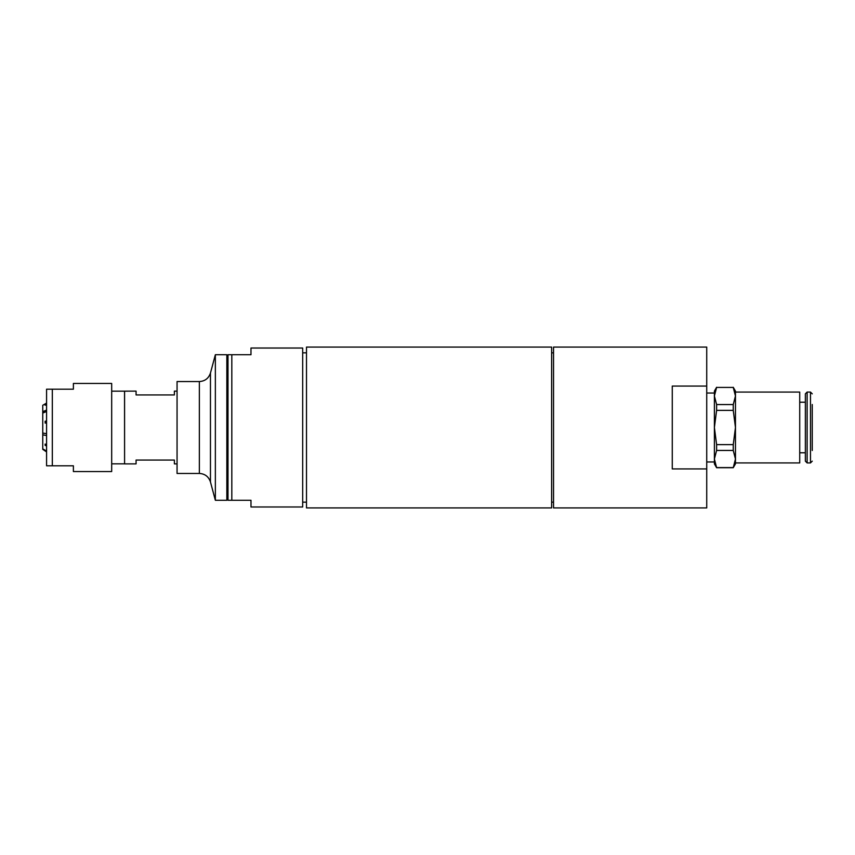 <?xml version="1.0" encoding="UTF-8"?>
<svg xmlns="http://www.w3.org/2000/svg" width="855" height="855" viewBox="0 0 855 855"><rect width="100%" height="100%" fill="white"/><g stroke="black" fill="none" stroke-linecap="round" stroke-linejoin="round"><path stroke-width="1.28" d="M302.681 502.163L306.507 502.163M551.625 502.163L553.538 502.163M46.576 411.522L42.75 413.04L42.75 411.64L46.576 410.122M46.576 435.505L42.75 434.864L42.75 413.04M46.576 451.483L42.75 449.335L42.75 434.864M46.576 422.894L45.155 423.086L45.155 421.216L46.576 421.034M46.565 444.653A129.126 94.274 0 0 0 45.155 445.37L45.155 444.066L46.576 444.664M46.576 445.968L45.155 445.37M46.576 404.426L45.155 405.217L46.576 403.87M42.75 433.036L46.576 433.677M42.75 448.896L46.576 451.055M46.576 451.921L42.75 449.335M45.155 421.216A129.126 29.284 180 0 0 46.576 421.44M42.75 411.64L42.75 405.291L46.576 403.079M177.06 381.544L177.06 473.456L199.354 473.456L199.354 381.544L177.06 381.544M215.353 354.729L215.353 500.271L226.842 500.271L226.842 354.729L215.353 354.729L210.458 373.026L210.458 481.974C208.652 476.63 204.954 473.788 199.354 473.456M124.584 391.12L124.584 463.88L124.552 391.152L136.073 391.12L136.073 394.946L174.377 394.946L174.377 391.12L177.06 391.12M124.584 463.88L136.073 463.88L136.073 460.054L174.377 460.054L174.377 463.88L177.06 463.88M706.732 386.075L706.732 347.077L553.538 347.077L553.538 507.923L706.732 507.923L706.732 468.925L672.265 468.925L672.265 386.075L706.732 386.075L706.732 468.925M551.625 347.077L551.625 507.923L306.507 507.923L306.507 347.077L551.625 347.077M124.552 391.152L111.684 391.152M46.576 389.196L46.576 465.804L52.326 465.804L52.326 389.196L46.576 389.196M52.326 465.804L73.391 465.804L73.391 471.543L111.684 471.543L111.684 383.457L73.391 383.457L73.391 389.196L52.326 389.196M227.996 354.729L227.996 500.271L231.823 500.271L231.823 354.729L227.996 354.729M231.823 500.271L250.975 500.271L250.975 506.972L302.681 506.972L302.681 348.028L250.975 348.028L250.975 354.729L231.823 354.729M706.732 393.033L714.395 393.033L714.395 395.993L716.608 387.422L733.248 387.422L735.46 395.993L735.46 392.071L799.724 392.071L799.724 462.929L735.46 462.929L735.46 459.007L733.248 467.717L716.608 467.717L714.395 459.007L714.395 461.967L706.732 461.967M812.25 404.522L812.25 450.478M807.131 462.929L805.357 461.155L805.357 393.845L807.131 392.071L807.131 462.929L810.476 462.929L812.25 461.155M716.608 404.554L714.395 395.993L714.395 427.5L716.608 410.368L716.608 404.554L733.248 404.554L733.248 410.368L735.46 427.5L733.248 444.632L733.248 450.446L735.46 459.007L735.46 395.993L733.248 404.554M716.608 387.422L733.248 387.422M716.608 410.368L733.248 410.368M733.248 467.578L716.608 467.578M716.608 450.446L716.608 444.632L714.395 427.5L714.395 459.007L716.608 450.446L733.248 450.446M733.248 444.632L716.608 444.632M733.248 467.717L735.46 463.88L735.46 459.007M735.46 395.993L735.46 391.12L733.248 387.283M716.608 387.283L714.395 391.12L714.395 395.993M714.395 459.007L714.395 463.88L716.608 467.717M807.131 392.071L810.476 392.071L810.476 462.929M302.681 352.837L306.507 352.837M551.625 352.837L553.538 352.837M210.458 373.026C208.652 378.37 204.954 381.212 199.354 381.544M210.458 481.974L215.353 500.271M226.842 463.88L227.996 463.88M226.842 391.12L227.996 391.12M124.552 463.848L111.684 463.848M810.476 392.071L812.25 393.845M799.724 452.776L805.357 452.776M799.724 402.224L805.357 402.224"/></g></svg>
